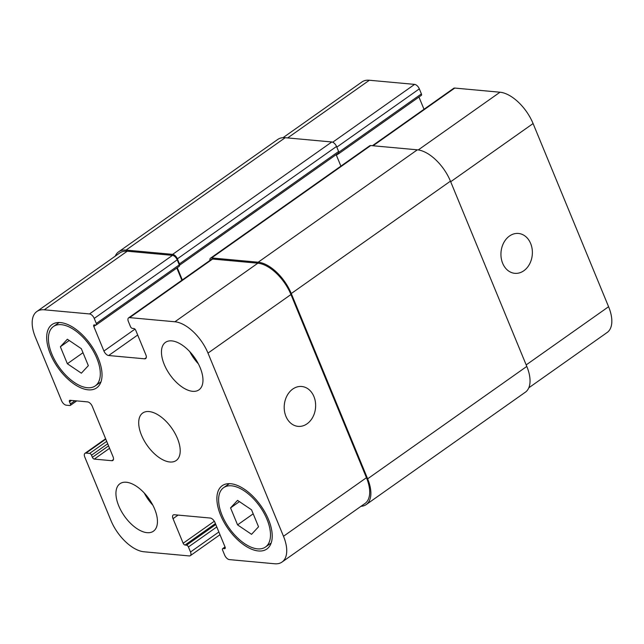 <?xml version="1.0" encoding="UTF-8"?>
<svg xmlns="http://www.w3.org/2000/svg" width="644" height="644" viewBox="0 0 644 644"><rect width="100%" height="100%" fill="white"/><g stroke="black" fill="none" stroke-linecap="round" stroke-linejoin="round"><path stroke-width="0.97" d="M523.814 270.762A20.012 15.681 -84.8 0 1 514.822 273.33A20.012 15.681 -84.8 0 1 501.04 251.965A20.012 15.681 -84.8 0 1 518.484 233.458A20.012 15.681 -84.8 0 1 532.129 248.978A20.012 15.681 -84.8 0 1 523.814 270.762M307.075 423.8A20.012 15.681 -84.8 0 1 298.092 426.368A20.012 15.681 -84.8 0 1 284.302 405.004A20.012 15.681 -84.8 0 1 301.746 386.497A20.012 15.681 -84.8 0 1 315.399 402.017A20.012 15.681 -84.8 0 1 307.075 423.8M67.362 363.739L60.367 346.762L67.354 339.235L81.337 348.686L88.341 365.663L81.353 373.19L67.362 363.739L82.996 352.703M60.367 346.762L69.23 340.499M237.564 524.876L230.56 507.891L237.547 500.364L251.538 509.815L258.534 526.792L251.546 534.327L237.564 524.876L253.189 513.832M230.56 507.891L239.431 501.636M96.825 358.273A36.314 18.757 -125.2 0 0 53.404 326.548A36.314 18.757 -125.2 0 0 59.031 367.032A36.314 18.757 -125.2 0 0 95.296 385.877A36.314 18.757 -125.2 0 0 96.825 358.273M98.323 358.41A38.737 20.012 54.8 0 1 96.697 387.857A38.737 20.012 54.8 0 1 58.008 367.756A38.737 20.012 54.8 0 1 52.011 324.568A38.737 20.012 54.8 0 1 98.323 358.41M267.019 519.402A36.314 18.757 -125.2 0 0 223.605 487.677A36.314 18.757 -125.2 0 0 229.224 528.169A36.314 18.757 -125.2 0 0 265.497 547.006A36.314 18.757 -125.2 0 0 267.019 519.402M268.516 519.539A38.737 20.012 54.8 0 1 266.89 548.986A38.737 20.012 54.8 0 1 228.201 528.885A38.737 20.012 54.8 0 1 222.204 485.705A38.737 20.012 54.8 0 1 268.516 519.539M152.829 505.154A29.052 15.005 54.8 0 1 144.256 493.014M154.665 509.098A29.052 15.005 54.8 0 1 153.449 531.187A29.052 15.005 54.8 0 1 124.429 516.11A29.052 15.005 54.8 0 1 119.937 483.725A29.052 15.005 54.8 0 1 154.665 509.098M200.187 367.756A29.052 15.005 54.8 0 1 198.972 389.837A29.052 15.005 54.8 0 1 169.952 374.76A29.052 15.005 54.8 0 1 165.452 342.375A29.052 15.005 54.8 0 1 200.187 367.756M198.344 363.804A29.052 15.005 54.8 0 1 189.779 351.672M283.489 536.275A33.891 17.509 54.8 0 1 282.064 562.035A33.891 17.509 54.8 0 1 274.634 563.758L229.393 559.612A4.838 2.504 54.8 0 1 224.667 555.136L222.591 550.097A1.94 0.998 54.8 0 1 222.671 548.624A1.94 0.998 54.8 0 1 223.098 548.527L224.595 548.664A1.94 0.998 -125.2 0 0 225.014 548.559A1.94 0.998 -125.2 0 0 225.094 547.094L214.967 522.517A4.838 2.504 -125.2 0 0 210.242 518.042L174.291 514.741A4.838 2.504 -125.2 0 0 173.228 514.991A4.838 2.504 -125.2 0 0 173.027 518.67L183.154 543.246A1.94 0.998 -125.2 0 0 185.045 545.033L186.543 545.17A1.94 0.998 54.8 0 1 188.434 546.965L190.511 552.005A4.838 2.504 54.8 0 1 190.31 555.683A4.838 2.504 54.8 0 1 189.247 555.933L144.006 551.779A33.891 17.509 54.8 0 1 110.913 520.449L84.767 457.015A4.838 2.504 54.8 0 1 84.968 453.336A4.838 2.504 54.8 0 1 86.03 453.086L89.629 453.416A1.94 0.998 54.8 0 1 91.512 455.203L92.382 457.304A1.94 0.998 -125.2 0 0 94.274 459.1L111.798 460.702A4.838 2.504 -125.2 0 0 112.861 460.46A4.838 2.504 -125.2 0 0 113.062 456.781L92.285 406.364A4.838 2.504 -125.2 0 0 87.56 401.888L70.035 400.278A1.94 0.998 -125.2 0 0 69.608 400.383A1.94 0.998 -125.2 0 0 69.528 401.856L70.389 403.957A1.94 0.998 54.8 0 1 70.309 405.422A1.94 0.998 54.8 0 1 69.882 405.527L66.292 405.197A4.838 2.504 54.8 0 1 61.566 400.721L35.412 337.279A33.891 17.509 54.8 0 1 36.837 311.519A33.891 17.509 54.8 0 1 44.267 309.796L89.508 313.942A4.838 2.504 54.8 0 1 94.233 318.418L96.31 323.465A1.94 0.998 54.8 0 1 96.23 324.938A1.94 0.998 54.8 0 1 95.811 325.035L94.306 324.898A1.94 0.998 -125.2 0 0 93.887 324.995A1.94 0.998 -125.2 0 0 93.807 326.468L103.934 351.044A4.838 2.504 -125.2 0 0 108.659 355.52L144.61 358.813A4.838 2.504 -125.2 0 0 145.673 358.571A4.838 2.504 -125.2 0 0 145.882 354.892L135.747 330.316A1.94 0.998 -125.2 0 0 133.855 328.521L132.358 328.384A1.94 0.998 54.8 0 1 130.466 326.597L128.389 321.557A4.838 2.504 54.8 0 1 128.591 317.87A4.838 2.504 54.8 0 1 129.653 317.629L174.894 321.775A33.891 17.509 54.8 0 1 207.988 353.105L283.489 536.275L366.452 477.695A33.891 17.509 54.8 0 1 365.027 503.455L282.064 562.035M177.43 438.427A29.052 15.005 54.8 0 1 176.206 460.508A29.052 15.005 54.8 0 1 147.194 445.439A29.052 15.005 54.8 0 1 142.694 413.046A29.052 15.005 54.8 0 1 177.43 438.427M372.425 145.705L453.69 88.317A4.838 2.504 54.8 0 1 454.753 88.067L499.994 92.221A33.891 17.509 54.8 0 1 533.087 123.551L608.588 306.721A33.891 17.509 54.8 0 1 607.163 332.481L528.788 387.817M283.046 137.671L361.936 81.965A33.891 17.509 54.8 0 1 369.366 80.242L414.607 84.388A4.838 2.504 54.8 0 1 419.333 88.864L421.409 93.903A1.94 0.998 54.8 0 1 421.329 95.376L338.366 153.964A1.94 0.998 -125.2 0 0 338.583 152.926A1.94 0.998 -125.2 0 0 338.607 151.493L336.53 146.454A4.838 2.504 -125.2 0 0 331.805 141.978L285.22 137.703A33.891 17.509 -125.2 0 0 277.789 139.426L118.625 251.812A33.891 17.509 54.8 0 1 126.055 250.089L172.64 254.364A4.838 2.504 54.8 0 1 177.366 258.84L179.451 263.879A1.94 0.998 54.8 0 1 179.418 265.312L338.527 152.966A1.94 0.998 -125.2 0 0 338.583 152.926M418.962 97.051L424.002 109.279M337.094 153.98L337.939 154.061A1.94 0.998 -125.2 0 0 338.366 153.964M366.211 504.574L525.375 392.188A33.891 17.509 -125.2 0 0 526.8 366.42L450.438 181.157A33.891 17.509 -125.2 0 0 417.344 149.819L370.751 145.552A4.838 2.504 -125.2 0 0 369.696 145.794L210.532 258.18A4.838 2.504 54.8 0 1 211.594 257.938L258.18 262.213A33.891 17.509 54.8 0 1 291.273 293.543L367.635 478.814A33.891 17.509 54.8 0 1 366.211 504.574A33.891 17.509 54.8 0 1 360.954 506.329M340.893 166.128L336.16 154.641M96.23 324.938L179.201 266.35A1.94 0.998 -125.2 0 0 179.418 265.312A1.94 0.998 54.8 0 0 179.282 264.877L96.31 323.465M36.837 311.519L119.808 252.931A33.891 17.509 54.8 0 1 127.238 251.208L172.479 255.362A4.838 2.504 54.8 0 1 177.205 259.838L179.282 264.877M176.826 268.025L181.874 280.253M128.591 317.87L211.562 259.291A4.838 2.504 54.8 0 1 212.625 259.041L257.866 263.195A33.891 17.509 54.8 0 1 290.959 294.525L366.452 477.695M177.277 267.711L182.316 279.939M209.92 260.45A4.838 2.504 54.8 0 1 210.532 258.18M115.212 256.183A33.891 17.509 54.8 0 1 118.625 251.812M526.172 364.907L608.588 306.721M287.667 137.929L369.366 80.242M332.707 142.219L414.607 84.388M336.812 147.138L419.333 88.864M338.792 152.242L421.409 93.903M336.377 155.18L337.963 154.061M373.053 145.761L454.753 88.067M418.262 149.931L499.994 92.221M450.679 181.745L533.087 123.551M225.102 547.102L223.098 548.527M225.255 548.197L224.595 548.664M178.09 515.087L173.027 518.67M214.315 521.246L183.154 543.246M215.41 523.588L185.045 545.033M215.796 524.514L186.543 545.17M216.795 526.937L188.434 546.965M218.871 531.976L190.511 552.005M105.793 439.136L86.03 453.086M106.711 441.357L89.629 453.416M107.709 443.772L91.512 455.203M108.57 445.873L92.382 457.304M109.569 448.296L94.274 459.1M113.449 459.542L111.798 460.702M71.548 400.423L69.528 401.856M74.954 400.737L70.389 403.957M127.238 251.208L44.267 309.796M172.479 255.362L89.508 313.942M177.205 259.838L94.233 318.418M95.827 325.035L93.807 326.468M134.958 329.14L103.934 351.044M137.687 335.025L108.659 355.52M146.26 357.653L144.61 358.813M212.625 259.041L129.653 317.629M257.866 263.195L174.894 321.775M290.959 294.525L207.988 353.105M526.8 366.42L367.635 478.814M450.438 181.157L291.273 293.543M417.344 149.819L258.18 262.213M370.751 145.552L211.594 257.938M338.607 151.493L179.451 263.879M336.53 146.454L177.366 258.84M331.805 141.978L172.64 254.364M285.22 137.703L126.055 250.089M59.095 322.531L53.404 326.548M100.987 381.86L95.296 385.877M229.288 483.668L223.605 487.677M271.18 542.989L265.497 547.006M225.038 546.949L222.671 548.624M219.998 534.721L190.31 555.683M105.632 438.741L84.968 453.336M76.725 400.898L70.309 405.422"/></g></svg>
